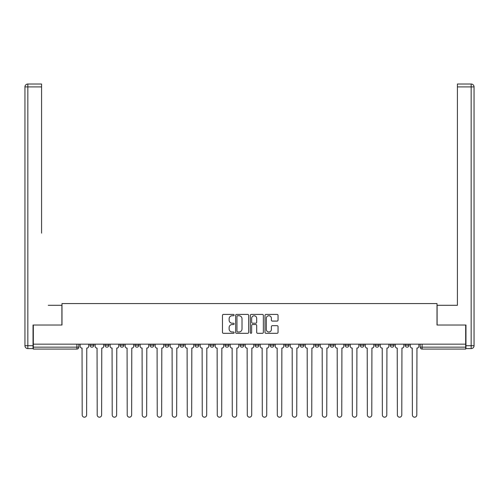 <?xml version="1.0" encoding="UTF-8"?>
<svg xmlns="http://www.w3.org/2000/svg" width="499" height="499" viewBox="0 0 499 499"><rect width="100%" height="100%" fill="white"/><g stroke="black" fill="none" stroke-linecap="round" stroke-linejoin="round"><path stroke-width="0.75" d="M234.106 315.087A0.661 0.661 0 0 0 233.445 314.426L223.415 314.426A0.942 0.942 0 0 0 222.467 315.368L222.467 332.365A0.942 0.942 0 0 0 223.415 333.313L233.445 333.313A0.661 0.661 0 0 0 234.106 332.652A0.661 0.661 0 0 0 233.445 331.991L232.147 331.991A3.019 3.019 0 0 1 229.128 328.966L229.128 327.55A3.019 3.019 0 0 1 232.147 324.531L233.445 324.531A0.661 0.661 0 0 0 234.106 323.87A0.661 0.661 0 0 0 233.445 323.209L232.147 323.209A3.019 3.019 0 0 1 229.128 320.183L229.128 318.767A3.019 3.019 0 0 1 232.147 315.748L233.445 315.748A0.661 0.661 0 0 0 234.106 315.087M390.156 345.227L390.156 344.167L390.156 345.227A1.921 1.921 0 0 0 392.083 347.154A1.921 1.921 0 0 1 390.156 345.227L394.004 345.227A1.921 1.921 0 0 1 392.083 347.154A1.921 1.921 0 0 0 394.004 345.227L394.004 344.167L394.004 345.227M255.083 344.167L255.083 345.227L258.931 345.227A1.921 1.921 0 0 1 257.004 347.154A1.921 1.921 0 0 1 255.083 345.227L255.083 344.167M210.054 344.167L210.054 345.227L213.903 345.227A1.921 1.921 0 0 1 211.981 347.154A1.921 1.921 0 0 1 210.054 345.227L210.054 344.167M180.039 344.167L180.039 345.227L183.888 345.227A1.921 1.921 0 0 1 181.96 347.154A1.921 1.921 0 0 1 180.039 345.227L180.039 344.167M165.032 344.167L165.032 345.227L168.88 345.227A1.921 1.921 0 0 1 166.953 347.154A1.921 1.921 0 0 1 165.032 345.227L165.032 344.167M135.011 344.167L135.011 345.227L138.859 345.227A1.921 1.921 0 0 1 136.938 347.154A1.921 1.921 0 0 1 135.011 345.227L135.011 344.167M277.101 321.082A0.942 0.942 0 0 0 278.043 320.14L278.043 315.368A0.942 0.942 0 0 0 277.101 314.426L265.955 314.426A0.942 0.942 0 0 0 265.013 315.368L265.013 332.365A0.942 0.942 0 0 0 265.955 333.313L277.101 333.313A0.942 0.942 0 0 0 278.043 332.365L278.043 326.608A0.942 0.942 0 0 0 277.101 325.666L272.329 325.666A0.942 0.942 0 0 0 271.387 326.608L271.387 329.465A2.526 2.526 0 0 1 268.861 331.991A2.526 2.526 0 0 1 266.335 329.465L266.335 318.275A2.526 2.526 0 0 1 268.861 315.748A2.526 2.526 0 0 1 271.387 318.275L271.387 320.14A0.942 0.942 0 0 0 272.329 321.082L277.101 321.082M33.321 344.167L33.321 325.024L61.988 325.024L61.988 303.567L437.012 303.567L437.012 325.024L465.679 325.024L465.679 344.167L33.321 344.167L33.321 347.154L78.83 347.154L78.83 344.167L78.83 347.154A1.921 1.921 0 0 1 76.902 349.075L33.321 349.075L33.321 347.154M248.677 315.368A0.942 0.942 0 0 0 247.729 314.426L236.588 314.426A0.942 0.942 0 0 0 235.64 315.368L235.64 332.365A0.942 0.942 0 0 0 236.588 333.313L247.729 333.313A0.942 0.942 0 0 0 248.677 332.365L248.677 315.368M251.271 314.426L262.412 314.426A0.942 0.942 0 0 1 263.36 315.368L263.36 332.365A0.942 0.942 0 0 1 262.412 333.313L257.646 333.313A0.942 0.942 0 0 1 256.698 332.365L256.698 325.473A0.942 0.942 0 0 0 255.756 324.531L252.594 324.531A0.942 0.942 0 0 0 251.646 325.473L251.646 332.652A0.661 0.661 0 0 1 250.985 333.313A0.661 0.661 0 0 1 250.323 332.652L250.323 315.368A0.942 0.942 0 0 1 251.271 314.426M420.17 344.167L420.17 347.154L465.679 347.154L465.679 349.075L422.098 349.075A1.921 1.921 0 0 1 420.17 347.154M465.679 344.167L465.679 347.154M405.163 344.167L405.163 345.227L409.012 345.227L409.012 344.167L409.012 345.227A1.921 1.921 0 0 1 407.09 347.154A1.921 1.921 0 0 1 405.163 345.227A1.921 1.921 0 0 0 407.09 347.154M375.148 344.167L375.148 345.227L378.997 345.227L378.997 344.167L378.997 345.227A1.921 1.921 0 0 1 377.069 347.154A1.921 1.921 0 0 1 375.148 345.227A1.921 1.921 0 0 0 377.069 347.154M363.989 345.227L363.989 344.167L363.989 345.227A1.921 1.921 0 0 1 362.062 347.154A1.921 1.921 0 0 1 360.141 345.227L363.989 345.227A1.921 1.921 0 0 1 362.062 347.154M360.141 344.167L360.141 345.227M348.982 344.167L348.982 345.227A1.921 1.921 0 0 1 347.055 347.154A1.921 1.921 0 0 1 345.133 345.227L348.982 345.227A1.921 1.921 0 0 1 347.055 347.154M345.133 344.167L345.133 345.227M333.968 344.167L333.968 345.227A1.921 1.921 0 0 1 332.047 347.154A1.921 1.921 0 0 1 330.12 345.227L333.968 345.227M330.12 344.167L330.12 345.227M318.961 344.167L318.961 345.227A1.921 1.921 0 0 1 317.04 347.154A1.921 1.921 0 0 1 315.112 345.227L318.961 345.227M315.112 344.167L315.112 345.227M303.953 344.167L303.953 345.227A1.921 1.921 0 0 1 302.032 347.154A1.921 1.921 0 0 1 300.105 345.227L303.953 345.227M300.105 344.167L300.105 345.227M288.946 344.167L288.946 345.227A1.921 1.921 0 0 1 287.019 347.154A1.921 1.921 0 0 1 285.097 345.227A1.921 1.921 0 0 0 287.019 347.154M285.097 344.167L285.097 345.227L288.946 345.227M273.939 344.167L273.939 345.227A1.921 1.921 0 0 1 272.011 347.154A1.921 1.921 0 0 1 270.09 345.227A1.921 1.921 0 0 0 272.011 347.154M270.09 344.167L270.09 345.227L273.939 345.227M258.931 344.167L258.931 345.227A1.921 1.921 0 0 1 257.004 347.154M243.917 344.167L243.917 345.227A1.921 1.921 0 0 1 241.996 347.154A1.921 1.921 0 0 1 240.069 345.227L243.917 345.227M240.069 344.167L240.069 345.227M228.91 344.167L228.91 345.227A1.921 1.921 0 0 1 226.989 347.154A1.921 1.921 0 0 1 225.061 345.227L228.91 345.227L228.91 344.167M225.061 344.167L225.061 345.227M213.903 344.167L213.903 345.227M198.895 344.167L198.895 345.227A1.921 1.921 0 0 1 196.968 347.154A1.921 1.921 0 0 1 195.047 345.227L198.895 345.227L198.895 344.167M195.047 344.167L195.047 345.227M183.888 344.167L183.888 345.227L183.888 344.167M168.88 345.227L168.88 344.167L168.88 345.227A1.921 1.921 0 0 1 166.953 347.154M153.867 344.167L153.867 345.227A1.921 1.921 0 0 1 151.946 347.154A1.921 1.921 0 0 1 150.018 345.227A1.921 1.921 0 0 0 151.946 347.154A1.921 1.921 0 0 0 153.867 345.227L153.867 344.167M150.018 344.167L150.018 345.227L153.867 345.227M138.859 344.167L138.859 345.227M123.852 344.167L123.852 345.227A1.921 1.921 0 0 1 121.931 347.154A1.921 1.921 0 0 1 120.003 345.227A1.921 1.921 0 0 0 121.931 347.154A1.921 1.921 0 0 0 123.852 345.227L120.003 345.227L120.003 344.167M104.996 344.167L104.996 345.227L108.844 345.227L108.844 344.167L108.844 345.227A1.921 1.921 0 0 1 106.917 347.154A1.921 1.921 0 0 1 104.996 345.227A1.921 1.921 0 0 0 106.917 347.154M89.988 344.167L89.988 345.227L93.837 345.227L93.837 344.167L93.837 345.227A1.921 1.921 0 0 1 91.91 347.154A1.921 1.921 0 0 1 89.988 345.227A1.921 1.921 0 0 0 91.91 347.154M237.624 315.748A0.661 0.661 0 0 0 236.963 316.41L236.963 331.33A0.661 0.661 0 0 0 237.624 331.991L238.996 331.991A3.019 3.019 0 0 0 242.015 328.966L242.015 318.767A3.019 3.019 0 0 0 238.996 315.748L237.624 315.748M256.698 318.318A2.526 2.526 0 0 0 254.172 315.792A2.526 2.526 0 0 0 251.646 318.318L251.646 322.267A0.942 0.942 0 0 0 252.594 323.209L255.756 323.209A0.942 0.942 0 0 0 256.698 322.267L256.698 318.318M80.127 346.187L80.127 344.167L80.127 346.187A1.921 1.921 48.4 0 0 82.048 348.115L82.192 414.981A2.214 2.214 48.4 0 0 84.406 417.189A2.214 2.214 48.4 0 0 86.62 414.981L86.764 348.115A1.921 1.921 48.4 0 0 88.691 346.187L88.691 344.167M82.048 348.115L82.192 414.981M86.62 414.981L86.764 348.115M95.134 346.187L95.134 344.167L95.134 346.187A1.921 1.921 48.4 0 0 97.055 348.115L97.205 414.981A2.214 2.214 48.4 0 0 99.413 417.189A2.214 2.214 48.4 0 0 101.628 414.981L101.771 348.115A1.921 1.921 48.4 0 0 103.698 346.187L103.698 344.167M110.142 346.187L110.142 344.167L110.142 346.187A1.921 1.921 48.4 0 0 112.069 348.115L112.213 414.981A2.214 2.214 48.4 0 0 114.421 417.189A2.214 2.214 48.4 0 0 116.635 414.981L116.778 348.115A1.921 1.921 48.4 0 0 118.706 346.187L118.706 344.167M33.034 345.707L33.034 348.595L27.838 348.595A2.888 2.888 0 0 1 24.95 345.707L24.95 86.907L27.838 86.907L27.838 84.019L41.592 84.019L41.592 86.907L27.838 86.907L27.838 345.707L33.034 345.707L33.034 325.024L61.895 325.024L61.895 305.301L48.235 305.301M41.592 86.907L41.592 233.145M27.838 84.019A2.888 2.888 0 0 0 24.95 86.907A2.888 2.888 0 0 1 27.838 84.019M450.765 305.301L457.408 305.301L457.408 84.019L471.162 84.019L457.408 84.019M465.966 345.707L471.162 345.707L471.162 86.907L474.05 86.907A2.888 2.888 0 0 0 471.162 84.019A2.888 2.888 0 0 1 474.05 86.907L474.05 345.707A2.888 2.888 0 0 1 471.162 348.595L465.966 348.595L465.966 325.024L437.105 325.024L437.105 305.301L457.408 305.301L457.408 233.145M471.162 348.595A2.888 2.888 0 0 0 474.05 345.707L471.162 345.707L471.162 348.595M97.055 348.115L97.205 414.981M101.628 414.981L101.771 348.115M112.069 348.115L112.213 414.981M116.635 414.981L116.778 348.115M125.149 346.187L125.149 344.167L125.149 346.187A1.921 1.921 48.4 0 0 127.077 348.115L127.22 414.981A2.214 2.214 48.4 0 0 129.434 417.189A2.214 2.214 48.4 0 0 131.642 414.981L131.792 348.115A1.921 1.921 48.4 0 0 133.713 346.187L133.713 344.167M140.157 346.187L140.157 344.167L140.157 346.187A1.921 1.921 48.4 0 0 142.084 348.115L142.227 414.981A2.214 2.214 48.4 0 0 144.442 417.189A2.214 2.214 48.4 0 0 146.656 414.981L146.8 348.115A1.921 1.921 48.4 0 0 148.721 346.187L148.721 344.167M155.17 346.187L155.17 344.167L155.17 346.187A1.921 1.921 48.4 0 0 157.091 348.115L157.235 414.981A2.214 2.214 48.4 0 0 159.449 417.189A2.214 2.214 48.4 0 0 161.664 414.981L161.807 348.115A1.921 1.921 48.4 0 0 163.728 346.187L163.728 344.167M127.077 348.115L127.22 414.981M131.642 414.981L131.792 348.115M142.084 348.115L142.227 414.981M146.656 414.981L146.8 348.115M157.091 348.115L157.235 414.981M161.664 414.981L161.807 348.115M170.178 346.187L170.178 344.167L170.178 346.187A1.921 1.921 48.4 0 0 172.099 348.115L172.242 414.981A2.214 2.214 48.4 0 0 174.457 417.189A2.214 2.214 48.4 0 0 176.671 414.981L176.814 348.115A1.921 1.921 48.4 0 0 178.742 346.187L178.742 344.167M172.099 348.115L172.242 414.981M176.671 414.981L176.814 348.115M185.185 346.187L185.185 344.167L185.185 346.187A1.921 1.921 48.4 0 0 187.106 348.115L187.256 414.981A2.214 2.214 48.4 0 0 189.464 417.189A2.214 2.214 48.4 0 0 191.678 414.981L191.822 348.115A1.921 1.921 48.4 0 0 193.749 346.187L193.749 344.167M187.106 348.115L187.256 414.981M191.678 414.981L191.822 348.115M200.193 346.187L200.193 344.167L200.193 346.187A1.921 1.921 48.4 0 0 202.12 348.115L202.263 414.981A2.214 2.214 48.4 0 0 204.471 417.189A2.214 2.214 48.4 0 0 206.686 414.981L206.829 348.115A1.921 1.921 48.4 0 0 208.757 346.187L208.757 344.167M202.12 348.115L202.263 414.981M206.686 414.981L206.829 348.115M215.2 346.187L215.2 344.167L215.2 346.187A1.921 1.921 48.4 0 0 217.127 348.115L217.271 414.981A2.214 2.214 48.4 0 0 219.485 417.189A2.214 2.214 48.4 0 0 221.693 414.981L221.843 348.115A1.921 1.921 48.4 0 0 223.764 346.187L223.764 344.167M217.127 348.115L217.271 414.981M221.693 414.981L221.843 348.115M230.207 346.187L230.207 344.167L230.207 346.187A1.921 1.921 48.4 0 0 232.135 348.115L232.278 414.981A2.214 2.214 48.4 0 0 234.493 417.189A2.214 2.214 48.4 0 0 236.707 414.981L236.85 348.115A1.921 1.921 48.4 0 0 238.772 346.187L238.772 344.167M232.135 348.115L232.278 414.981M236.707 414.981L236.85 348.115M245.221 346.187L245.221 344.167L245.221 346.187A1.921 1.921 48.4 0 0 247.142 348.115L247.286 414.981A2.214 2.214 48.4 0 0 249.5 417.189A2.214 2.214 48.4 0 0 251.714 414.981L251.858 348.115A1.921 1.921 48.4 0 0 253.779 346.187L253.779 344.167M247.142 348.115L247.286 414.981M251.714 414.981L251.858 348.115M260.228 346.187L260.228 344.167L260.228 346.187A1.921 1.921 48.4 0 0 262.15 348.115L262.293 414.981A2.214 2.214 48.4 0 0 264.507 417.189A2.214 2.214 48.4 0 0 266.722 414.981L266.865 348.115A1.921 1.921 48.4 0 0 268.793 346.187L268.793 344.167M262.15 348.115L262.293 414.981M266.722 414.981L266.865 348.115M275.236 346.187L275.236 344.167L275.236 346.187A1.921 1.921 48.4 0 0 277.157 348.115L277.307 414.981A2.214 2.214 48.4 0 0 279.515 417.189A2.214 2.214 48.4 0 0 281.729 414.981L281.873 348.115A1.921 1.921 48.4 0 0 283.8 346.187L283.8 344.167M277.157 348.115L277.307 414.981M281.729 414.981L281.873 348.115M290.243 346.187L290.243 344.167L290.243 346.187A1.921 1.921 48.4 0 0 292.171 348.115L292.314 414.981A2.214 2.214 48.4 0 0 294.529 417.189A2.214 2.214 48.4 0 0 296.737 414.981L296.88 348.115A1.921 1.921 48.4 0 0 298.807 346.187L298.807 344.167M292.171 348.115L292.314 414.981M296.737 414.981L296.88 348.115M305.251 346.187L305.251 344.167L305.251 346.187A1.921 1.921 48.4 0 0 307.178 348.115L307.322 414.981A2.214 2.214 48.4 0 0 309.536 417.189A2.214 2.214 48.4 0 0 311.744 414.981L311.894 348.115A1.921 1.921 48.4 0 0 313.815 346.187L313.815 344.167M307.178 348.115L307.322 414.981M311.744 414.981L311.894 348.115M320.258 346.187L320.258 344.167L320.258 346.187A1.921 1.921 48.4 0 0 322.186 348.115L322.329 414.981A2.214 2.214 48.4 0 0 324.543 417.189A2.214 2.214 48.4 0 0 326.758 414.981L326.901 348.115A1.921 1.921 48.4 0 0 328.822 346.187L328.822 344.167M322.186 348.115L322.329 414.981M326.758 414.981L326.901 348.115M335.272 346.187L335.272 344.167L335.272 346.187A1.921 1.921 48.4 0 0 337.193 348.115L337.336 414.981A2.214 2.214 48.4 0 0 339.551 417.189A2.214 2.214 48.4 0 0 341.765 414.981L341.909 348.115A1.921 1.921 48.4 0 0 343.83 346.187L343.83 344.167M337.193 348.115L337.336 414.981M341.765 414.981L341.909 348.115M350.279 346.187L350.279 344.167L350.279 346.187A1.921 1.921 48.4 0 0 352.2 348.115L352.344 414.981A2.214 2.214 48.4 0 0 354.558 417.189A2.214 2.214 48.4 0 0 356.773 414.981L356.916 348.115A1.921 1.921 48.4 0 0 358.843 346.187L358.843 344.167M352.2 348.115L352.344 414.981M356.773 414.981L356.916 348.115M365.287 346.187L365.287 344.167L365.287 346.187A1.921 1.921 48.4 0 0 367.208 348.115L367.358 414.981A2.214 2.214 48.4 0 0 369.566 417.189A2.214 2.214 48.4 0 0 371.78 414.981L371.923 348.115A1.921 1.921 48.4 0 0 373.851 346.187L373.851 344.167M367.208 348.115L367.358 414.981M371.78 414.981L371.923 348.115M380.294 346.187L380.294 344.167L380.294 346.187A1.921 1.921 48.4 0 0 382.222 348.115L382.365 414.981A2.214 2.214 48.4 0 0 384.579 417.189A2.214 2.214 48.4 0 0 386.787 414.981L386.931 348.115A1.921 1.921 48.4 0 0 388.858 346.187L388.858 344.167M382.222 348.115L382.365 414.981M386.787 414.981L386.931 348.115M395.302 346.187L395.302 344.167L395.302 346.187A1.921 1.921 48.4 0 0 397.229 348.115L397.372 414.981A2.214 2.214 48.4 0 0 399.587 417.189A2.214 2.214 48.4 0 0 401.795 414.981L401.945 348.115A1.921 1.921 48.4 0 0 403.866 346.187L403.866 344.167M397.229 348.115L397.372 414.981M401.795 414.981L401.945 348.115M410.309 346.187L410.309 344.167L410.309 346.187A1.921 1.921 48.4 0 0 412.236 348.115L412.38 414.981A2.214 2.214 48.4 0 0 414.594 417.189A2.214 2.214 48.4 0 0 416.808 414.981L416.952 348.115A1.921 1.921 48.4 0 0 418.873 346.187L418.873 344.167M412.236 348.115L412.38 414.981M416.808 414.981L416.952 348.115M76.902 344.167L76.902 349.075M422.098 344.167L422.098 349.075M27.838 348.595L27.838 345.707L24.95 345.707M471.162 84.019L471.162 86.907L457.408 86.907"/></g></svg>
